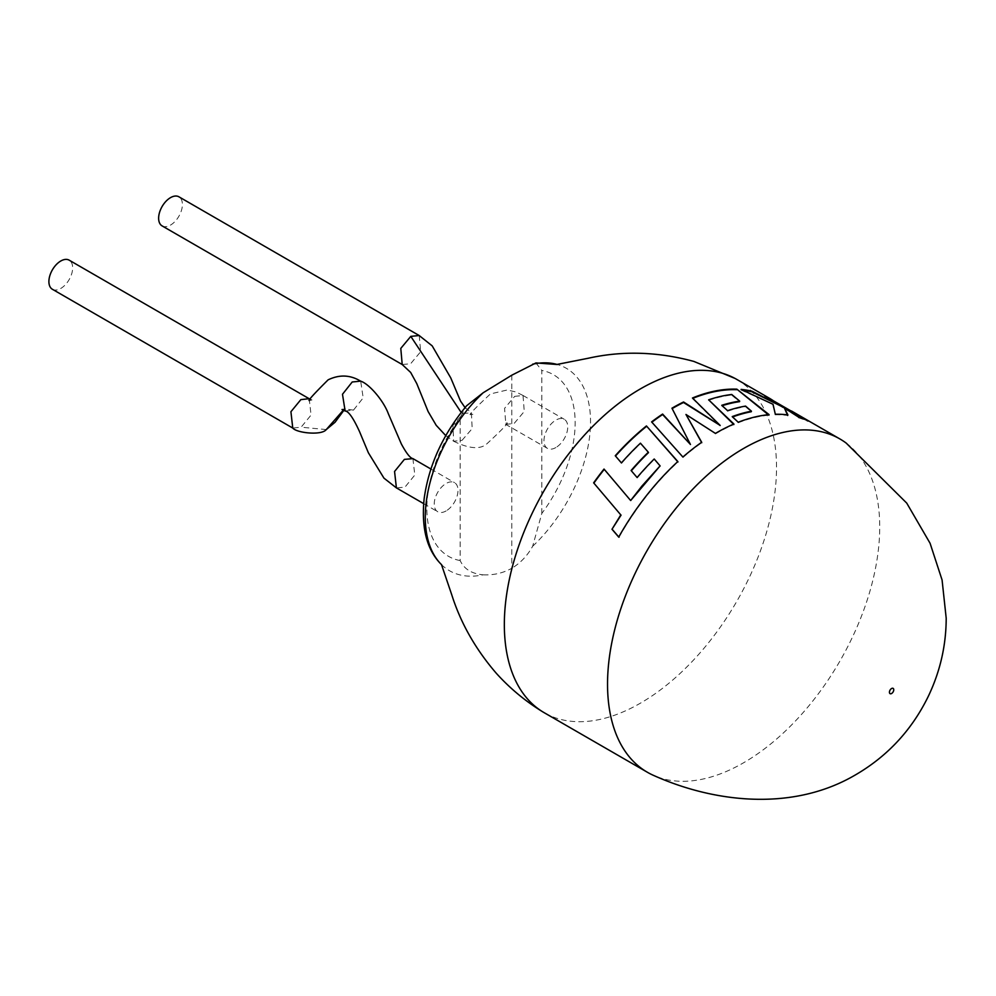 <?xml version="1.0" encoding="UTF-8"?>
<svg xmlns="http://www.w3.org/2000/svg" width="996" height="996" viewBox="0 0 996 996"><rect width="100%" height="100%" fill="white"/><g stroke="black" fill="none" stroke-linecap="round" stroke-linejoin="round"><path stroke-width="0.75" stroke-dasharray="4.98 3.74" d="M846.202 443.096A192.465 111.116 -60 0 1 879.717 527.033A192.465 111.116 -60 0 1 743.626 762.749A192.465 111.116 -60 0 1 654.185 775.685M736.654 379.339A192.465 111.116 -60 0 1 776.519 467.448A192.465 111.116 -60 0 1 640.428 703.164A192.465 111.116 -60 0 1 544.202 712.7M419.241 335.565L420.661 351.7L410.651 363.714L402.197 364.524M162.111 225.905A16.808 9.699 120 0 0 170.515 225.084A16.808 9.699 120 0 0 181.496 210.268A16.808 9.699 120 0 0 178.919 196.81M461.982 440.381L472.166 428.641L471.382 412.68L463.165 413.626L452.956 425.404L453.603 441.228L461.982 440.381M514.695 396.358L523.025 395.474L524.27 411.448L514.135 423.462L505.856 424.371L504.561 408.372L514.695 396.358M555.855 447.553A16.808 9.699 -60 0 1 547.451 448.387A16.808 9.699 -60 0 1 544.874 434.916A16.808 9.699 -60 0 1 555.855 420.113A16.808 9.699 -60 0 1 564.259 419.279A16.808 9.699 -60 0 1 566.836 432.75A16.808 9.699 -60 0 1 555.855 447.553M309.208 398.749L311.063 415.071L301.116 427.197L292.762 428.056M52.377 289.263A16.808 9.699 120 0 0 60.781 288.442A16.808 9.699 120 0 0 71.749 273.626A16.808 9.699 120 0 0 69.172 260.168M345.126 411.012L353.468 410.14L363.179 397.865L360.701 381.207M412.904 458.621L414.822 475.03L404.961 487.144L396.47 487.928M446.121 510.911A16.808 9.699 -60 0 1 437.717 511.745A16.808 9.699 -60 0 1 435.14 498.274A16.808 9.699 -60 0 1 446.121 483.471A16.808 9.699 -60 0 1 454.525 482.637A16.808 9.699 -60 0 1 457.089 496.108A16.808 9.699 -60 0 1 446.121 510.911M441.477 564.57L441.527 564.657A116.856 67.467 120 0 0 441.701 564.832A116.856 67.467 120 0 0 483.172 574.829C471.743 573.796 464.074 569.04 460.164 560.574L460.164 417.585L466.601 405.77M483.172 574.829C493.443 575.315 502.98 573.136 511.782 568.293L511.782 375.206M541.812 513.438L541.812 370.45A104.879 60.557 -60 0 1 541.812 513.438L532.648 546.269C527.407 555.706 520.46 563.051 511.782 568.293M535.935 362.955L541.812 370.45M764.841 395.823L783.105 407.837M742.755 390.171A191.855 110.768 -60 0 0 740.875 389.971L741.086 389.411M740.875 389.971L773.033 404.289M772.796 404.849L775.324 414.261M775.137 414.822A191.855 110.768 -60 0 1 787.674 415.481L787.898 414.934M784.101 408.485L798.78 417.262M798.518 417.81A191.855 110.768 -60 0 1 808.005 421.457L808.291 420.922M808.005 421.457L804.021 419.067M791.135 411.497L773.581 400.902M764.555 396.358A191.855 110.768 -60 0 1 768.862 398.637A191.855 110.768 -60 0 1 773.257 401.425M685.97 414.971L715.414 433.409M715.414 433.907A191.855 110.768 -60 0 1 733.853 424.545L733.903 424.022M708.554 400.355A191.855 110.768 -60 0 1 731.574 395.039L731.736 394.491M731.574 395.039L739.53 401.662M721.677 405.845L727.578 410.688M727.491 411.236A191.855 110.768 -60 0 1 745.431 406.654L745.568 406.094M745.431 406.654L751.308 411.722M732.16 417.125L738.21 422.254M738.136 422.79A191.855 110.768 -60 0 1 768.9 415.183L769.074 414.635M692.407 398.512L720.145 425.952M671.964 408.696L690.514 444.926M651.67 422.341L682.895 457.04M683.007 457.463A191.855 110.768 -60 0 1 701.732 442.734L701.682 442.261M630.904 500.801L622.077 490.381M619.014 537.255A191.855 110.768 -60 0 1 648.433 493.705A191.855 110.768 -60 0 1 677.965 461.97L677.84 461.559M615.441 456.093L621.417 462.928M621.616 463.265A191.855 110.768 -60 0 1 640.577 443.581L640.44 443.183M640.577 443.581L648.471 452.632M631.29 470.834L637.104 477.532M637.303 477.856A191.855 110.768 -60 0 1 654.36 459.393L654.21 459.007M654.36 459.393L660.248 466.277M532.648 546.269A116.856 67.467 120 0 0 590.541 421.806A116.856 67.467 120 0 0 557.349 364.511A116.856 67.467 120 0 0 557.113 364.449L557.013 364.436M463.165 413.626L461.173 412.431M353.468 410.14L345.014 408.883L343.396 410.078M326.277 429.575L301.116 427.197M460.164 560.574A104.879 60.557 -60 0 1 460.164 417.585M465.057 407.613L471.382 412.68M522.962 395.437L516.015 391.988L507.213 389.996L490.406 393.93C476.524 406.866 469.739 413.763 470.05 414.622L473.897 414.199L471.581 412.805M547.451 448.387L503.926 423.337L507.362 422.951C506.752 424.806 500.004 431.679 487.119 443.581C480.558 449.694 469.377 448.91 453.603 441.228M343.869 410.315L345.288 408.709L342.026 409.518M423.649 503.615L437.717 511.745M430.895 469.004L454.525 482.637M310.441 399.334L311.947 399.956L309.407 400.504M523.025 395.474L564.259 419.279M445.747 435.601L453.765 441.328M778.175 404.015L768.862 398.637"/><path stroke-width="1.49" d="M607.535 684.177A192.465 111.116 -60 0 1 743.626 448.449A192.465 111.116 -60 0 1 839.852 438.925A192.465 111.116 -60 0 1 846.202 443.096L906.734 503.105L930.077 543.268L942.079 579.983L946.2 618.217C946.125 645.557 940.124 671.678 928.185 696.578C910.954 731.736 885.133 758.74 850.709 777.577C789.106 811.155 713.373 802.091 654.185 775.685A192.465 111.116 -60 0 1 647.4 772.274A192.465 111.116 -60 0 1 607.535 684.177M647.4 772.274L544.202 712.7A192.465 111.116 -60 0 1 542.608 711.754A192.465 111.116 -60 0 1 504.337 624.592A192.465 111.116 -60 0 1 640.428 388.876A192.465 111.116 -60 0 1 735.048 378.443A192.465 111.116 -60 0 1 736.654 379.339L769.161 398.101A192.465 111.116 -60 0 1 773.581 400.902L808.291 420.922A192.465 111.116 -60 0 0 798.78 417.262L784.375 407.937L787.898 414.934A192.465 111.116 -60 0 0 775.324 414.261L773.033 404.289L741.086 389.411A192.465 111.116 -60 0 1 752.217 391.291L783.379 407.289L764.841 395.823A192.465 111.116 -60 0 1 769.161 398.101M466.601 405.77L483.172 392.76L511.782 375.206L535.935 362.955M593.628 482.861A192.465 111.116 -60 0 1 604.024 469.054L630.655 500.527L641.959 486.011L660.099 465.904L654.21 459.007A192.465 111.116 -60 0 0 637.104 477.532L631.103 470.498A192.465 111.116 -60 0 1 648.334 452.234L640.44 443.183A192.465 111.116 -60 0 0 621.417 462.928L615.254 455.745A192.465 111.116 -60 0 1 646.441 425.939L677.84 461.559A192.465 111.116 -60 0 0 648.222 493.406A192.465 111.116 -60 0 0 618.703 537.093L611.992 529.262L620.794 514.895L593.877 483.122A191.855 110.768 -60 0 1 604.248 469.353L604.024 469.054M715.414 433.409A192.465 111.116 -60 0 1 716.485 432.787A192.465 111.116 -60 0 1 733.903 424.022L708.642 399.819A192.465 111.116 -60 0 1 731.736 394.491L739.679 401.114A192.465 111.116 -60 0 0 721.776 405.297L727.578 410.688A192.465 111.116 -60 0 1 745.568 406.094L751.445 411.174A192.465 111.116 -60 0 0 732.234 416.589L738.21 422.254A192.465 111.116 -60 0 1 769.074 414.635L736.841 389.15A192.465 111.116 -60 0 0 700.101 395.113A192.465 111.116 -60 0 0 692.469 397.989L720.17 425.441L683.567 401.986A192.465 111.116 -60 0 0 672.935 407.638A192.465 111.116 -60 0 0 671.964 408.198L690.452 444.477L662.601 414.062A192.465 111.116 -60 0 0 651.608 421.893L682.895 457.04A192.465 111.116 -60 0 1 701.682 442.261L685.97 414.473L715.414 433.409M419.179 335.528L178.919 196.81A16.808 9.699 120 0 0 170.515 197.644A16.808 9.699 120 0 0 159.534 212.447A16.808 9.699 120 0 0 162.111 225.905L402.21 364.536L400.79 348.388L410.8 336.374L419.179 335.528L432.189 345.873L450.752 377.895L460.513 401.052L465.057 407.613M343.396 410.078L326.277 429.575C321.571 435.75 296.472 432.924 292.762 428.056L290.919 411.734L300.867 399.608L309.134 398.711L310.441 399.334M309.308 398.798L69.172 260.168A16.808 9.699 120 0 0 60.781 261.002A16.808 9.699 120 0 0 49.8 275.805A16.808 9.699 120 0 0 52.377 289.263L292.675 428.006M352.211 381.991L342.487 394.267L345.126 411.012C348.5 411.124 353.294 417.984 359.519 431.579L368.358 452.744L383.946 478.13L396.408 487.891L394.553 471.482L404.401 459.38L412.929 458.633C410.252 458.197 406.393 453.305 401.351 443.967L388.34 413.726C383.348 400.193 368.707 383.497 360.589 381.144L352.211 381.991M423.649 503.615L396.408 487.891M309.407 400.504L309.246 400.616C307.814 400.703 314.114 393.769 328.12 379.837C339.499 374.372 350.38 374.845 360.764 381.244L360.589 381.144M742.755 390.171A191.855 110.768 -60 0 1 751.968 391.839L783.379 407.289M787.674 415.481L784.375 407.937M804.021 419.067L778.175 404.015M701.732 442.734L685.97 414.473M733.853 424.545L708.642 399.819M722.187 405.683A191.855 110.768 -60 0 1 739.53 401.662L739.679 401.114M732.62 416.951A191.855 110.768 -60 0 1 751.308 411.722L751.445 411.174M768.9 415.183L736.841 389.15M692.83 398.338A191.855 110.768 -60 0 1 700.014 395.661A191.855 110.768 -60 0 1 736.629 389.71M672.163 408.584A191.855 110.768 -60 0 1 683.53 402.496L720.17 425.441M651.882 422.192A191.855 110.768 -60 0 1 662.626 414.535L690.452 444.477M622.077 490.381L604.248 469.353M660.099 465.904L630.655 500.527M593.877 483.122L620.794 514.895M621.068 515.119L611.992 529.262M612.291 529.436L619.014 537.255M677.965 461.97L646.441 425.939M615.491 456.031A191.855 110.768 -60 0 1 646.529 426.375M631.34 470.772A191.855 110.768 -60 0 1 648.471 452.632L648.334 452.234M889.428 692.27A3.05 1.768 -60 0 1 891.582 688.522A3.05 1.768 -60 0 1 893.748 689.78A3.05 1.768 -60 0 1 891.582 693.515A3.05 1.768 -60 0 1 889.428 692.27M483.172 392.76A116.856 67.467 120 0 0 425.28 517.223A116.856 67.467 120 0 0 441.527 564.657M557.113 364.449A116.856 67.467 120 0 0 532.648 364.187M461.173 412.431L410.8 336.374M735.048 378.443L693.863 361.424C657.721 351.663 622.562 350.604 588.375 358.224L557.013 364.436M839.852 438.925L791.447 410.975M343.222 409.493L342.026 409.518L344.902 410.887M441.477 564.57L451.748 594.774C460.662 622.998 475.528 649.193 496.344 673.333C509.927 688.361 525.34 701.159 542.608 711.754M466.601 405.783C442.971 434.219 428.815 465.157 424.159 498.598C421.146 528.328 426.985 550.402 441.701 564.832M535.935 362.93L557.349 364.511M412.879 458.596L430.895 469.004M343.869 410.315L335.054 422.254L326.277 429.575M402.21 364.536L410.663 372.442L416.764 383.585L428.131 411.56L436.223 425.342L445.747 435.601"/></g></svg>

